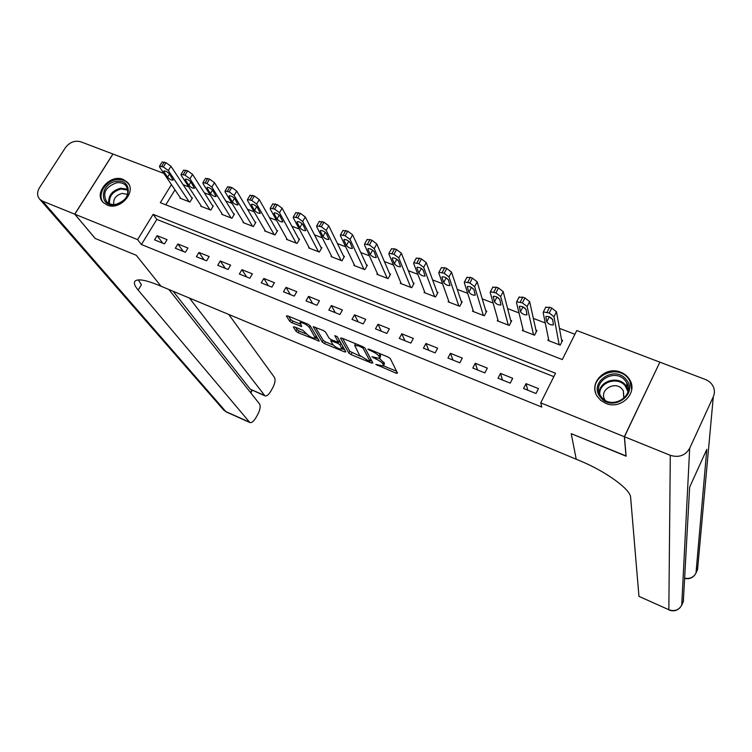 <?xml version="1.0" encoding="UTF-8"?>
<svg xmlns="http://www.w3.org/2000/svg" width="752" height="752" viewBox="0 0 752 752"><rect width="100%" height="100%" fill="white"/><g stroke="black" fill="none" stroke-linecap="round" stroke-linejoin="round"><path stroke-width="1.13" d="M375.859 364.41L396.125 373.227L397.517 373.171L390.316 358.591L388.079 357.012L368.828 349.125L367.869 349.191L371.911 351.316C375.502 352.914 377.88 354.587 379.046 356.335L379.647 358.535L371.93 356.692L375.906 358.995C379.45 360.575 381.79 362.22 382.937 363.93L383.511 366.055L375.859 364.41M123.196 179.455L127.342 182.219C137.146 191.544 120.019 210.983 107.132 205.033L103.25 202.476C93.182 193.17 110.234 173.609 123.196 179.455M620.767 372.231C624.865 373.876 627.92 376.517 629.95 380.174C637.94 393.343 620.579 410.047 605.745 403.345L600.707 400.346L597.032 396.022C588.393 382.824 605.68 365.594 620.767 372.231M294.502 326.885L293.346 327.026L295.997 331.218L298.187 332.732L319.271 341.145L310.172 325.748L307.916 324.168L287.546 315.831L286.38 315.99L289.699 321.236L291.926 322.787L301.74 326.518L300.048 322.693C303.028 322.627 306.13 324.187 309.335 327.383L315.408 338.174C312.484 338.212 309.439 336.68 306.271 333.578L303.056 330.401L294.502 326.885M74.73 214.16L112.903 154.019L80.774 141.79C74.777 140.22 69.635 142.203 65.368 147.73L39.518 187.662C36.848 192.23 36.989 196.159 39.922 199.44L42.535 201.122L74.73 214.16L95.166 238.45L136.281 255.304L95.241 238.478L74.815 214.198L112.979 154.047L163.88 173.421M626.106 455.975L571.219 433.678L576.229 459.237L161.031 286.23L136.281 255.304L161.031 286.23L158.296 285.083C145.738 279.998 138.001 278.654 135.097 281.051C133.536 282.771 134.561 285.788 138.161 290.103L249.833 422.502C251.657 423.009 253.668 421.43 255.877 417.774L257.88 414.211C260.201 409.643 260.747 406.212 259.515 403.909L168.852 289.482M626.021 456.154L624.339 436.705L540.744 402.856L555.502 373.246L153.135 214.358L137.588 239.615L74.815 214.198M553.81 376.63L156.83 219.424L141.423 244.522L541.769 407.067L540.744 402.856M141.423 244.522L137.588 239.615M348.872 353.073L351.052 354.587L371.554 363.066L372.889 362.99L365.087 348.251L362.84 346.672L341.793 338.043L340.496 338.174L348.872 353.073L349.83 351.334L360.424 356.326M344.585 351.917L324.413 343.57L322.223 342.057L313.199 326.65L323.275 330.466L325.531 332.036L329.122 338.212L331.341 339.763L338.447 342.357L334.79 335.636L337.263 336.652L345.854 351.823L344.585 351.917L345.234 350.733M538.46 388.624L526.043 383.652L523.599 388.511L536.016 393.512L538.46 388.624M512.704 378.294L500.475 373.387L498.012 378.209L510.241 383.135L512.704 378.294M487.324 368.113L475.264 363.272L472.792 368.048L484.852 372.907L487.324 368.113M462.301 358.074L450.42 353.308L447.938 358.037L459.829 362.821L462.301 358.074M437.645 348.185L425.933 343.485L423.442 348.167L435.154 352.885L437.645 348.185M413.337 338.438L401.794 333.803L399.293 338.438L410.836 343.091L413.337 338.438M389.367 328.821L377.983 324.253L375.474 328.85L386.866 333.437L389.367 328.821M365.735 319.337L354.512 314.834L351.992 319.393L363.225 323.915L365.735 319.337M342.433 309.993L331.369 305.556L328.84 310.068L339.913 314.524L342.433 309.993M319.459 300.772L308.536 296.391L306.008 300.866L316.93 305.265L319.459 300.772M296.786 291.682L286.023 287.367L283.485 291.795L294.258 296.128L296.786 291.682M274.433 282.714L263.811 278.456L261.264 282.846L271.895 287.123L274.433 282.714M252.381 273.869L241.9 269.667L239.352 274.019L249.833 278.24L252.381 273.869M230.62 265.136L220.28 260.991L217.723 265.306L228.063 269.47L230.62 265.136M209.15 256.526L198.951 252.437L196.385 256.714L206.593 260.822L209.15 256.526M187.962 248.028L177.895 243.986L175.329 248.226L185.406 252.287L187.962 248.028M167.066 239.644L157.121 235.658L154.555 239.86L164.491 243.864L167.066 239.644M574.904 334.264L559.479 328.38M545.266 322.956L533.356 318.406M519.021 312.935L507.619 308.583M493.162 303.065L482.258 298.892M467.688 293.336L457.254 289.351M442.58 283.748L432.607 279.941M417.83 274.301L408.317 270.673M393.437 264.986L384.366 261.527M369.392 255.812L360.753 252.512M345.694 246.759L337.469 243.62M322.317 237.839L314.505 234.85M299.268 229.04L291.851 226.202M276.539 220.355L269.517 217.676M254.129 211.801L247.474 209.263M232.011 203.36L225.732 200.963M210.203 195.031L204.281 192.775M188.686 186.816L183.112 184.691M174.981 189.852L165.797 204.817M548.528 339.011L547.851 340.355L560.212 345.13L562.609 340.346L561.575 339.951M522.997 329.291L522.377 330.504L534.559 335.213L536.966 330.485L535.95 330.09M497.843 319.694L497.269 320.803L509.283 325.447L511.689 320.756L510.683 320.371M473.055 310.219L472.519 311.243L484.354 315.812L486.779 311.168L485.792 310.792M448.615 300.866L448.117 301.806L459.782 306.318L462.217 301.721L461.239 301.345M424.523 291.635L424.053 292.509L435.558 296.955L438.002 292.396L437.034 292.03M400.769 282.526L400.318 283.344L411.673 287.725L414.117 283.213L413.177 282.846M377.344 273.531L376.921 274.301L388.117 278.625L390.57 274.151L389.639 273.794M354.248 264.657L353.844 265.381L364.88 269.648L367.352 265.212L366.431 264.854M331.463 255.906L331.077 256.582L341.963 260.794L344.444 256.394L343.532 256.047M308.987 247.267L308.621 247.906L319.365 252.061L321.847 247.699L320.944 247.352M286.822 238.741L286.465 239.343L297.068 243.441L299.55 239.127L298.666 238.779M264.948 230.328L264.61 230.902L275.063 234.944L277.563 230.657L276.689 230.319M243.366 222.019L243.037 222.564L253.358 226.549L255.859 222.31L254.994 221.981M222.066 213.822L221.755 214.339L231.936 218.277L234.445 214.066L233.59 213.737M201.047 205.728L200.746 206.227L210.795 210.109L213.305 205.935L212.468 205.616M180.301 197.738L180.019 198.208L189.936 202.044L192.446 197.908L191.619 197.588M659.758 362.379L624.339 436.705M171.437 184.607L160.317 202.683L562.308 359.559L576.765 330.532L659.748 362.116M156.83 219.424L153.135 214.358M526.043 383.652L527.763 390.194M500.475 373.387L502.486 380.014M475.264 363.272L477.576 369.975M450.42 353.308L453.014 360.076M425.933 343.485L428.8 350.329M401.794 333.803L404.914 340.712M377.983 324.253L381.377 331.228M354.512 314.834L358.149 321.875M331.369 305.556L335.251 312.644M308.536 296.391L312.653 303.545M286.023 287.367L290.366 294.568M263.811 278.456L268.379 285.713M241.9 269.667L246.684 276.971M220.28 260.991L225.28 268.351M198.951 252.437L204.149 259.835M177.895 243.986L183.3 251.441M157.121 235.658L162.723 243.15M383.699 365.716L384.507 363.366L383.548 365.134M379.6 358.572L384.507 363.366M379.835 358.187L380.653 355.79L379.685 357.576M379.008 353.29L380.653 355.79M383.642 365.914L396.567 371.253M342.583 338.372L349.83 351.334M370.426 360.452L371.855 361.054M369.035 361.157L369.965 361.101L363.066 348.148L358.901 345.976L354.662 345.318L359.512 355.217L369.035 361.157M370.783 359.597L369.965 361.101M364.927 348.026L370.915 359.343M344.736 349.859L342.179 348.796M333.268 345.121L325.362 341.859L324.413 343.57M315.389 327.233L323.181 340.336L325.362 341.859M338.494 342.263L339.462 340.534M332.769 344.482C335.909 347.603 338.992 349.144 342.019 349.107L340.045 344.858L337.836 343.316L330.758 340.722L332.769 344.482M342.151 348.853L343.109 346.982M340.731 342.771L338.861 341.596M315.539 337.939L316.489 336.238M288.636 316.272L290.676 319.515L292.904 321.066L300.48 324.178M295.574 327.327L296.955 329.517L299.146 331.03L306.741 334.17M315.596 337.827L318.058 338.842M561.894 341.756L556.471 311.751L551.761 308.066L549.599 307.258L545.67 307.446M548.885 340.75L543.17 312.635L543.386 311.939L549.242 313.058L553.961 316.724L559.178 344.726M549.261 316.827L552.701 319.656M545.839 317.006L546.789 321.79C548.593 324.14 550.802 325.174 553.434 324.911L552.701 319.619C550.896 317.231 548.659 316.188 546.008 316.46L546.159 316.366M536.317 331.764L529.643 301.627L524.915 297.952L522.781 297.143L518.993 297.322M523.392 330.899L516.492 302.52L516.69 301.796L522.377 302.887L527.114 306.553L533.544 334.819M520.44 311.742L522.931 306.882L526.043 309.504C524.21 307.117 522.01 306.073 519.435 306.346L520.44 311.742C522.264 314.073 524.445 315.107 526.992 314.844L526.043 309.486M511.087 321.922L503.21 291.654L498.463 287.978L496.367 287.189L492.72 287.349M498.266 321.189L490.21 292.566L490.389 291.804L495.916 292.866L500.672 296.532L508.277 325.061M494.478 301.843C496.329 304.165 498.482 305.199 500.945 304.936L499.779 299.503C497.927 297.153 495.747 296.109 493.256 296.382L494.478 301.843L496.978 297.04L499.77 299.484M486.215 312.24L477.182 281.821L472.416 278.165L470.348 277.385L466.832 277.526M473.497 311.619L464.322 282.752L464.473 281.962L469.85 282.996L474.634 286.653L483.367 315.436M471.429 287.396L473.882 289.595M467.349 287.179L468.9 292.086C470.771 294.399 472.895 295.423 475.283 295.16L473.91 289.67C472.03 287.33 469.887 286.296 467.471 286.568L467.349 287.179L467.753 286.418M461.69 302.708L451.529 272.149L446.744 268.492L444.714 267.721L441.321 267.853M449.085 302.182L438.811 273.079L438.942 272.271L444.178 273.277L448.972 276.933L458.805 305.942M446.274 277.911L448.352 279.819M441.95 277.526L443.689 282.479C445.579 284.773 447.684 285.798 449.997 285.534L448.418 279.988C446.519 277.657 444.394 276.623 442.054 276.896L441.95 277.526L442.383 276.736M626.266 379.666C639.115 394.217 611.827 412.801 600.425 397.225C587.895 382.599 614.788 364.372 626.266 379.666M601.44 397C610.991 410.254 635.111 396.661 626.689 382.768L625.344 380.756C615.493 367.474 591.457 381.593 600.369 395.439L601.44 397M623.775 398.447L623.352 390.843L622.43 389.47C615.531 380.108 598.611 389.987 604.834 399.754L605.125 400.233M631.689 389.527L629.885 380.935L628.174 378.359C617.354 363.677 589.859 376.085 595.659 393.023M115.225 204.788C98.615 207.646 100.035 183.14 116.41 181.373C132.897 178.365 131.826 202.955 115.225 204.788M116.757 182.755C105.571 186.75 102.206 193.085 106.652 201.743C108.937 203.98 111.935 204.873 115.667 204.422C126.806 200.474 130.218 194.176 125.913 185.547C123.61 183.215 120.564 182.285 116.757 182.755M127.671 194.467L122.256 193.377C115.874 195.191 113.054 198.913 113.806 204.553M128.883 184.409L127.878 183.121C125.02 180.226 121.232 179.07 116.494 179.653C104.923 180.884 96.66 195.558 103.579 202.796M624.451 436.752L626.125 456.201L571.219 433.678L576.229 459.237L579.745 460.703C605.999 471.448 630.674 489.449 630.627 497.42L638.956 596.364L668.838 609.731L670.295 455.317L624.451 436.752L659.861 362.154L705.348 379.469C709.108 380.963 711.777 383.426 713.366 386.866C714.757 390.194 714.738 393.503 713.291 396.793L689.687 448.295L681.735 605.144L683.333 601.553L689.64 487.164L706.805 449.386L695.995 573.043L697.565 569.508L713.291 396.793M670.295 455.317C678.906 457.893 685.363 455.552 689.687 448.295M681.603 605.435L681.735 605.144C678.859 610.135 674.553 611.667 668.838 609.731L638.956 596.364M189.429 298.055L264.948 395.843C266.697 396.342 268.643 394.819 270.776 391.275L272.76 387.759C275.053 383.238 275.617 379.788 274.452 377.41L228.749 314.439M264.948 395.843L250.256 389.188L264.347 395.336M173.12 291.259L250.256 389.188M138.274 279.913L141.432 284.717L138.161 290.103M437.514 293.318L426.262 262.608L421.458 258.961L419.447 258.209L416.185 258.312M425.002 292.876L413.685 263.548L413.788 262.711L418.873 263.708L423.686 267.345L434.6 296.589M421.524 268.614L423.15 270.147M416.937 268.022L418.845 273.004C420.753 275.288 422.84 276.304 425.087 276.05L423.301 270.438C421.383 268.126 419.287 267.101 417.012 267.364L416.937 268.022L417.379 267.195M413.656 284.068L401.361 253.208L396.539 249.57L394.565 248.827L391.416 248.921M401.267 283.711L388.916 254.167L388.991 253.292L393.954 254.27L398.776 257.898L410.724 287.358M397.206 259.543L398.24 260.521M392.271 258.65L394.358 263.67C396.295 265.945 398.344 266.951 400.525 266.697L398.551 261.038C396.605 258.735 394.537 257.71 392.337 257.974L392.271 258.65L392.741 257.795M390.138 274.95L376.818 243.949L371.986 240.311L370.031 239.578L366.995 239.662M377.852 274.659L364.504 244.908L364.56 244.015L369.382 244.964L374.223 248.592L387.177 278.259M367.963 249.41L370.219 254.467C372.174 256.723 374.205 257.729 376.32 257.485L374.158 251.76C372.193 249.476 370.144 248.451 368.01 248.715L367.963 249.41L368.461 248.536M366.929 265.964L352.632 234.821L347.781 231.193L342.931 230.535M354.756 265.738L340.449 235.79L340.477 234.868L345.168 235.799L350.028 239.418L363.959 269.291M344.012 240.311L346.428 245.396C348.402 247.643 350.404 248.639 352.462 248.404L350.112 242.623C348.129 240.349 346.099 239.333 344.031 239.587L344.012 240.311L344.519 239.409M344.049 257.099L328.784 225.816L323.924 222.207L319.205 221.539M331.98 256.93L316.733 226.803L316.733 225.854L321.311 226.766L326.18 230.385L341.06 260.436M320.39 231.334L322.965 236.448C324.958 238.685 326.941 239.681 328.934 239.446L326.406 233.618C324.403 231.353 322.401 230.347 320.39 230.591L320.39 231.334L320.916 230.413M321.471 248.367L305.274 216.952L300.405 213.342L295.818 212.675M309.514 248.254L293.355 217.939L293.327 216.971L297.783 217.864L302.671 221.464L318.463 251.713M297.106 222.479L299.841 227.63C301.843 229.849 303.808 230.845 305.744 230.61L303.037 224.735C301.016 222.479 299.033 221.473 297.078 221.718L297.106 222.479L297.651 221.539M299.193 239.747L282.103 208.201L277.215 204.6L272.75 203.933M287.349 239.691L270.306 209.197L270.241 208.21L274.593 209.084L279.481 212.675L296.175 243.103M274.142 213.756L277.027 218.926C279.048 221.144 280.994 222.131 282.874 221.896L279.988 215.974C277.958 213.737 275.993 212.741 274.095 212.976L274.142 213.756L274.706 212.797M277.215 231.249L259.252 199.581L254.355 195.981L250.002 195.323M265.475 231.231L247.577 200.587L247.483 199.562L251.723 200.427L256.629 204.018L274.189 234.605M251.497 205.155L254.533 210.353C256.564 212.553 258.491 213.54 260.324 213.314L257.269 207.345C255.219 205.117 253.274 204.121 251.431 204.356L251.497 205.155L252.07 204.187M255.52 222.874L236.72 191.074L231.813 187.492L227.574 186.825M243.892 222.893L225.158 192.089L225.036 191.046L229.172 191.892L234.088 195.473L252.493 226.22M229.172 196.667L232.34 201.893C234.389 204.083 236.297 205.061 238.074 204.835L234.859 198.829C232.8 196.61 230.873 195.614 229.078 195.849L229.172 196.667L229.755 195.689M234.126 214.602L214.499 182.689L209.582 179.108L205.456 178.44M222.601 214.668L203.049 183.704L202.899 182.642L206.932 183.469L211.857 187.041L231.09 217.948M207.148 188.291L210.457 193.546C212.515 195.717 214.405 196.704 216.134 196.488L212.76 190.425C210.682 188.226 208.774 187.239 207.026 187.455L207.148 188.291L207.749 187.304M213.004 206.443L192.578 174.417L187.652 170.845L183.629 170.178M201.583 206.546L181.251 175.442L181.063 174.351L185.001 175.169L189.936 178.732L209.958 209.78M185.424 180.038L188.865 185.312C190.933 187.474 192.813 188.451 194.495 188.244L190.952 182.144C188.865 179.954 186.975 178.967 185.283 179.183L185.424 180.038L186.035 179.042M192.155 198.396L170.958 166.248L166.023 162.695L162.103 162.028M180.837 198.528L159.744 167.282L159.527 166.183L163.363 166.982L168.307 170.535L189.109 201.724M163.992 171.898L167.564 177.19C169.642 179.343 171.503 180.311 173.139 180.104L169.454 173.966C167.348 171.794 165.478 170.807 163.823 171.024L163.992 171.898L164.613 170.892M377.767 364.758L377.382 365.472M369.852 349.539L369.439 350.3M373.866 357.256L373.462 357.99M383.887 362.163L382.937 363.93M376.32 358.234L375.906 358.995M380.023 354.549L379.046 356.335M372.325 350.554L371.911 351.316M396.859 371.855L396.125 373.227M372.249 361.787L371.554 363.066M352.002 352.857L351.052 354.587M363.658 347.067L363.066 348.148M361.909 346.287L361.496 347.039M359.315 345.224L358.901 345.976M323.181 340.336L322.223 342.057M339.368 340.365L338.438 342.038M342.912 346.625L341.991 348.289M340.966 343.194L340.045 344.858M338.334 342.404L337.836 343.316M332.422 340.205L332.017 340.929M316.216 335.777L315.351 337.319M310.219 325.813L309.335 327.383M301.138 325.249L300.527 326.321M292.904 321.066L291.926 322.787M290.676 319.515L289.699 321.236M318.66 339.848L318.049 340.938M299.146 331.03L298.187 332.732M296.955 329.517L295.997 331.218M553.961 316.724L556.471 311.751M549.242 313.058L551.761 308.066M547.08 312.23L549.599 307.258M549.27 316.883L546.789 321.79M527.114 306.553L529.643 301.627M522.377 302.887L524.915 297.952M520.243 302.078L522.781 297.143M519.632 306.233L519.275 306.919M500.672 296.532L503.21 291.654M495.916 292.866L498.463 287.978M493.82 292.077L496.367 287.189M493.5 296.25L493.124 296.974M474.634 286.653L477.182 281.821M469.85 282.996L472.416 278.165M467.782 282.216L470.348 277.385M471.391 287.367L468.9 292.086M448.972 276.933L451.529 272.149M444.178 273.277L446.744 268.492M442.138 272.506L444.714 267.721M446.171 277.845L443.689 282.479M599.25 392.929C599.335 380.813 618.332 375.333 625.692 385.344L628.127 390.128M627.882 391.538L625.335 386.039C617.975 375.991 598.921 382.138 599.758 394.264M108.73 203.322C108.128 195.586 112.151 190.529 120.799 188.16L127.925 189.372M128.066 190.2L121.166 189.015C112.791 191.318 108.908 196.206 109.51 203.698M695.844 573.372L695.995 573.043C693.598 577.442 689.81 579.134 684.621 578.119M698.082 563.878L697.424 569.819M683.681 595.152L683.201 601.835M42.535 201.122L225.844 411.579L249.288 422.069M250.501 392.525L251.864 390.119M39.922 199.44L223.852 410.225L226.418 412.021L223.212 409.492M423.686 267.345L426.262 262.608M418.873 263.708L421.458 258.961M416.871 262.946L419.447 258.209M421.308 268.473L418.845 273.004M398.776 257.898L401.361 253.208M393.954 254.27L396.539 249.57M391.971 253.518L394.565 248.827M396.793 259.243L394.358 263.67M374.223 248.592L376.818 243.949M369.382 244.964L371.986 240.311M367.437 244.231L370.031 239.578M372.625 250.153L370.219 254.467M350.028 239.418L352.632 234.821M345.168 235.799L347.781 231.193M343.25 235.075L345.854 230.469M348.796 241.195L346.428 245.396M326.18 230.385L328.784 225.816M321.311 226.766L323.924 222.207M319.412 226.051L322.025 221.492M325.296 232.368L322.965 236.448M302.671 221.464L305.274 216.952M297.783 217.864L300.405 213.342M295.912 217.159L298.535 212.637M302.125 223.664L299.841 227.63M279.481 212.675L282.103 208.201M274.593 209.084L277.215 204.6M272.75 208.389L275.373 203.905M279.265 215.1L277.027 218.926M256.629 204.018L259.252 199.581M251.723 200.427L254.355 195.981M249.908 199.741L252.54 195.304M256.723 206.65L254.533 210.353M234.088 195.473L236.72 191.074M229.172 191.892L231.813 187.492M227.377 191.215L230.018 186.816M234.474 198.321L232.34 201.893M211.857 187.041L214.499 182.689M206.932 183.469L209.582 179.108M205.164 182.802L207.815 178.44M212.534 190.115L210.457 193.546M189.936 178.732L192.578 174.417M185.001 175.169L187.652 170.845M183.253 174.511L185.913 170.187M190.876 182.022L188.865 185.312M168.307 170.535L170.958 166.248M163.363 166.982L166.023 162.695M161.652 166.333L164.303 162.047M169.501 174.05L167.564 177.19M127.342 182.219L128.724 184.108M370.915 359.55L370.003 361.233M355.564 343.692L354.662 345.318M331.303 339.744L330.758 340.722M300.847 321.273L300.048 322.693M543.386 311.939L545.905 306.976M516.69 301.796L519.218 296.88M490.389 291.804L492.927 286.944M464.473 281.962L467.03 277.15M438.942 272.271L441.509 267.496M623.352 390.843L623.934 398.024M626.689 382.768L627.027 387.346L628.117 390.185M127.013 187.032L125.913 185.547M684.611 578.391C688.729 579.322 692.113 578.203 694.773 575.036M668.904 609.975C673.341 611.658 677.138 610.803 680.297 607.4M226.418 412.021L249.833 422.502M250.773 392.882L252.249 390.288M413.788 262.711L416.364 257.983M388.991 253.292L391.585 248.611M364.56 244.015L367.155 239.38M340.477 234.868L343.081 230.281M316.733 225.854L319.346 221.304M293.327 216.971L295.94 212.459M270.241 208.21L272.873 203.736M247.483 199.562L250.115 195.135M225.036 191.046L227.677 186.656M202.899 182.642L205.55 178.29M181.063 174.351L183.714 170.046M159.527 166.183L162.178 161.906"/></g></svg>
